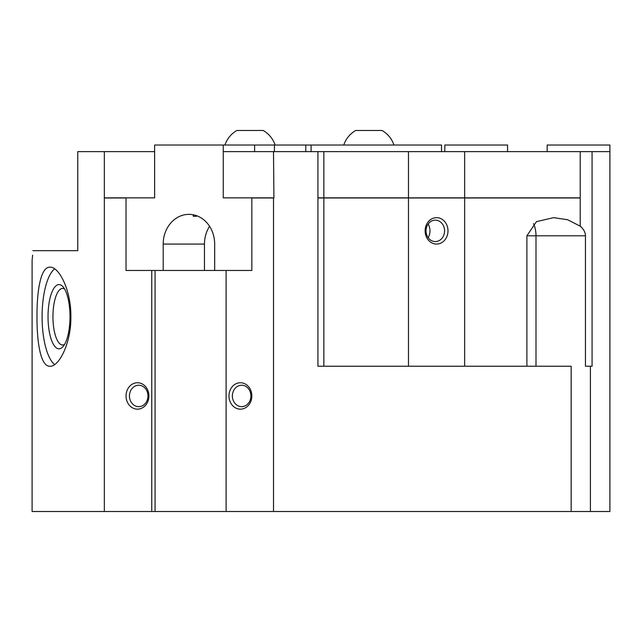 <?xml version="1.0" encoding="UTF-8"?>
<svg xmlns="http://www.w3.org/2000/svg" width="642" height="642" viewBox="0 0 642 642"><rect width="100%" height="100%" fill="white"/><g stroke="black" fill="none" stroke-linecap="round" stroke-linejoin="round"><path stroke-width="0.96" d="M32.927 250.677C31.867 263.766 31.867 263.766 32.927 250.677L77.754 250.677L77.754 151.624L104.349 151.624L104.349 197.848L154.618 197.848L154.618 145.02L223.247 145.02L223.247 197.848L223.247 151.624L273.516 151.624L273.909 197.977L251.841 197.977L251.841 270.483L226.104 270.483L226.104 511.505L609.9 511.505L609.9 197.977M226.104 511.505L151.761 511.505L151.761 270.483L126.025 270.483L126.025 197.977L104.349 197.977L104.349 511.505L151.761 511.505M32.1 260.58L32.1 511.505L104.349 511.505M317.942 197.848L580.216 197.848L580.216 151.624L317.942 151.624L317.942 366.237L571.163 366.237L571.163 511.505M590.407 511.505L590.407 366.237L585.448 366.237L585.448 235.815A34.267 18.161 180 0 0 580.216 226.177L567.6 219.725L553.629 217.654L536.487 221.618L526.889 235.815L526.889 366.237M585.448 235.815L535.998 235.815A18.161 9.622 90 0 0 533.486 223.585M526.889 235.815L535.998 235.815L535.998 366.237M580.216 151.624L592.068 151.624L592.068 366.237L590.407 366.237M273.516 151.624L317.942 151.624M273.516 197.977L273.516 511.505M592.068 151.624L609.9 151.624L609.9 197.848M104.349 151.624L154.618 151.624L154.618 197.848L126.025 197.848L126.025 270.483L251.841 270.483L251.841 197.848L223.247 197.848L273.516 197.848M148.904 395.945A13.209 11.436 -90 0 0 131.746 384.51A13.209 11.436 -90 0 0 131.746 407.389A13.209 11.436 -90 0 0 148.904 395.945M50.02 366.237C58.968 366.887 71.19 343.213 70.869 316.739C71.198 290.184 58.976 266.55 50.02 267.184C40.831 266.534 36.875 290.184 36.987 316.707C36.891 343.197 40.799 366.847 50.02 366.237M32.598 255.147L32.349 257.996M32.341 258.044L32.148 260.066M425.124 230.863A13.209 11.436 -90 0 1 442.282 219.428A13.209 11.436 -90 0 1 442.282 242.299A13.209 11.436 -90 0 1 425.124 230.863M580.216 226.177L580.216 197.977L317.942 197.977M64.577 344.409A28.28 9.67 90 0 1 62.627 344.987A28.28 9.67 90 0 1 52.949 316.707A28.28 9.67 90 0 1 62.627 288.427A28.28 9.67 90 0 1 64.577 289.012M48.03 316.707A32.116 10.986 90 0 1 63.02 286.789A32.116 10.986 90 0 1 70.002 316.707A32.116 10.986 90 0 1 63.02 346.624A32.116 10.986 90 0 1 48.03 316.707M54.65 364.56A49.522 16.941 90 0 1 42.083 316.707A49.522 16.941 90 0 1 54.65 268.862M147.981 395.945A10.705 9.269 -90 0 0 138.712 385.248A10.705 9.269 -90 0 0 129.443 395.945A10.705 9.269 -90 0 0 138.712 406.651A10.705 9.269 -90 0 0 147.981 395.945M251.841 395.945A13.209 11.436 -90 0 0 234.683 384.51A13.209 11.436 -90 0 0 234.683 407.389A13.209 11.436 -90 0 0 251.841 395.945M250.918 395.945A10.705 9.269 -90 0 0 241.649 385.248A10.705 9.269 -90 0 0 232.38 395.945A10.705 9.269 -90 0 0 241.649 406.651A10.705 9.269 -90 0 0 250.918 395.945M305.785 151.624L305.785 145.02L441.511 145.02L441.511 151.624M311.089 145.02L311.089 151.624M60.163 250.677L77.754 250.677M428.214 237.757C430.549 233.166 430.549 228.568 428.214 223.97M426.039 230.863A10.705 9.269 -90 0 1 435.308 220.158A10.705 9.269 -90 0 1 444.577 230.863A10.705 9.269 -90 0 1 435.308 241.569A10.705 9.269 -90 0 1 426.039 230.863M393.971 145.02C391.78 138.728 387.816 133.881 382.078 130.495L355.652 130.495C349.922 133.881 345.958 138.728 343.767 145.02M275.121 145.02C272.93 138.728 268.966 133.881 263.236 130.495L236.818 130.495C231.088 133.881 227.124 138.728 224.933 145.02M204.469 244.072L163.196 244.072L163.196 270.483L204.469 270.483L204.469 244.072A29.717 25.736 90 0 1 209.565 226.313M163.196 244.072A29.717 25.736 90 0 1 188.933 214.356A29.717 25.736 90 0 1 214.669 244.072L214.669 270.483M197.431 216.025C194.614 216.506 193.17 216.442 193.09 215.84L194.149 214.974M254.609 151.624L254.609 145.02L223.247 145.02M305.785 145.02L274.423 145.02L274.423 151.624M254.609 145.02L274.423 145.02M547.169 151.624L547.169 145.02L609.9 145.02L609.9 151.624M444.818 151.624L444.818 145.02L507.549 145.02L507.549 151.624M464.656 197.848L464.656 151.624M323.865 197.848L323.865 151.624M464.656 366.237L464.656 197.977M408.464 366.237L408.464 197.977M155.059 270.483L155.059 511.505M408.464 197.848L408.464 151.624M323.865 366.237L323.865 197.977M382.07 130.495C387.8 133.881 391.764 138.728 393.955 145.02"/></g></svg>
